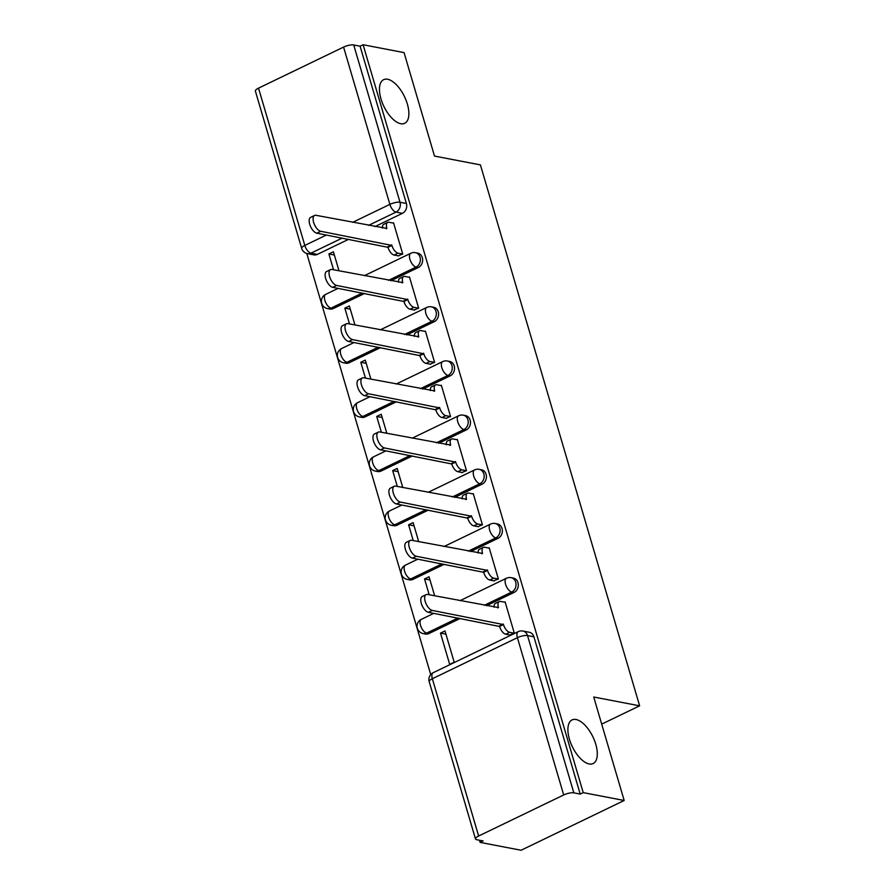 <?xml version="1.0" encoding="UTF-8"?>
<svg xmlns="http://www.w3.org/2000/svg" width="895" height="895" viewBox="0 0 895 895"><rect width="100%" height="100%" fill="white"/><g stroke="black" fill="none" stroke-linecap="round" stroke-linejoin="round"><path stroke-width="1.34" d="M400.714 123.711A24.221 11.411 -115.8 0 1 382.277 102.724A24.221 11.411 -115.8 0 1 383.642 79.677A24.221 11.411 -115.8 0 1 387.636 79.263A24.221 11.411 -115.8 0 1 406.061 100.262A24.221 11.411 -115.8 0 1 404.697 123.297A24.221 11.411 -115.8 0 1 400.714 123.711M589.145 763.95A24.221 11.411 -115.8 0 1 570.708 742.962A24.221 11.411 -115.8 0 1 572.073 719.927A24.221 11.411 -115.8 0 1 576.067 719.513A24.221 11.411 -115.8 0 1 594.493 740.501A24.221 11.411 -115.8 0 1 593.128 763.536A24.221 11.411 -115.8 0 1 589.145 763.95M390.846 280.773L418.357 267.493A7.563 6.299 -79.1 0 0 422.328 257.648A7.563 6.299 -79.1 0 0 417.741 253.117L415.481 252.681A7.563 6.299 100.9 0 1 420.057 257.212A7.563 6.299 100.9 0 1 416.097 267.057L388.575 280.336M406.789 334.943L434.299 321.652A7.563 6.299 -79.1 0 0 438.27 311.807A7.563 6.299 -79.1 0 0 433.683 307.276L431.412 306.851A7.563 6.299 100.9 0 1 435.999 311.37A7.563 6.299 100.9 0 1 432.039 321.227L404.518 334.506M422.72 389.101L450.241 375.822A7.563 6.299 -79.1 0 0 454.212 365.977A7.563 6.299 -79.1 0 0 449.626 361.446L447.355 361.009A7.563 6.299 100.9 0 1 451.941 365.54A7.563 6.299 100.9 0 1 447.981 375.385L420.46 388.665M438.662 443.26L466.183 429.98A7.563 6.299 -79.1 0 0 470.155 420.135A7.563 6.299 -79.1 0 0 465.568 415.604L463.297 415.168A7.563 6.299 100.9 0 1 467.884 419.699A7.563 6.299 100.9 0 1 463.912 429.544L436.402 442.835M454.604 497.43L482.125 484.15A7.563 6.299 -79.1 0 0 486.086 474.305A7.563 6.299 -79.1 0 0 481.51 469.774L479.239 469.338A7.563 6.299 100.9 0 1 483.826 473.869A7.563 6.299 100.9 0 1 479.854 483.714L452.344 496.993M470.546 551.588L498.067 538.309A7.563 6.299 -79.1 0 0 502.028 528.464A7.563 6.299 -79.1 0 0 497.441 523.933L495.181 523.497A7.563 6.299 100.9 0 1 499.768 528.028A7.563 6.299 100.9 0 1 495.796 537.873L468.286 551.152M486.488 605.758L514.01 592.479A7.563 6.299 -79.1 0 0 517.97 582.623A7.563 6.299 -79.1 0 0 513.383 578.103L511.123 577.667A7.563 6.299 100.9 0 1 515.71 582.197A7.563 6.299 100.9 0 1 511.739 592.043L484.229 605.322M306.784 253.475L430.73 674.584M479.474 840.237L480.112 842.385L483.121 840.942L476.733 839.711A7.563 2.204 163.6 0 1 475.491 838.951A7.563 2.204 163.6 0 1 478.635 836.019L563.693 794.961L517.399 637.676L432.341 678.734L478.635 836.019M624.173 800.488L583.216 792.623L363.101 44.75L404.059 52.615L434.511 156.077L480.414 164.893L639.623 705.831L593.721 697.015L624.173 800.488L521.069 850.25L480.112 842.385M258.521 88.146L304.815 245.431A7.563 2.204 163.6 0 0 301.671 248.362L255.377 91.077A7.563 2.204 -16.4 0 1 258.521 88.146L343.579 47.088A7.563 2.204 -16.4 0 1 353.715 44.974L360.092 46.204L406.386 203.478A7.563 6.299 100.9 0 1 402.414 213.334L374.904 226.614M348.658 239.278L317.356 254.393L310.968 253.162A7.563 6.299 100.9 0 1 307.5 253.654L313.888 254.874A7.563 6.299 -79.1 0 0 317.356 254.393M360.092 46.204L363.101 44.75M580.206 794.078L533.912 636.793A7.563 6.299 -79.1 0 0 529.325 632.262L522.948 631.042A7.563 6.299 100.9 0 1 527.535 635.562L573.829 792.847L580.206 794.078L583.216 792.623M573.829 792.847A7.563 2.204 163.6 0 0 563.693 794.961M509.691 634.958L514.312 633.168L505.116 601.921L504.567 602.178M440.485 633.112L449.682 664.358L454.19 662.188L444.994 630.941L440.485 633.112L445.945 634.163M493.749 580.788L498.37 579.009L489.173 547.762L488.625 548.02M434.657 595.813L429.052 576.772L424.543 578.953L430.003 579.994M477.807 526.629L482.427 524.839L473.231 493.592L472.683 493.861M418.715 541.643L413.11 522.613L408.601 524.783L414.061 525.835M461.865 472.47L466.485 470.68L457.289 439.434L456.752 439.691M402.772 487.484L397.179 468.443L392.67 470.625L398.118 471.676M445.923 418.301L450.543 416.511L441.347 385.264L440.81 385.532M386.83 433.314L381.236 414.284L376.728 416.466L382.176 417.506M429.98 364.142L434.601 362.352L425.405 331.105L424.868 331.363M370.888 379.156L365.294 360.126L360.786 362.296L366.245 363.348M414.038 309.972L418.659 308.182L409.462 276.935L408.925 277.204M354.957 324.986L349.352 305.956L344.844 308.137L350.303 309.178M398.096 255.813L402.728 254.023L393.52 222.777L392.983 223.034M364.601 293.448L333.298 308.551L331.027 308.115A7.563 6.299 100.9 0 1 327.559 308.607L329.819 309.043A7.563 6.299 -79.1 0 0 333.298 308.551M380.543 347.607L349.24 362.721L346.969 362.285A7.563 6.299 100.9 0 1 343.501 362.766L345.761 363.202A7.563 6.299 -79.1 0 0 349.24 362.721M396.485 401.765L365.171 416.88L362.911 416.443A7.563 6.299 100.9 0 1 359.443 416.936L361.703 417.372A7.563 6.299 -79.1 0 0 365.171 416.88M412.416 455.935L381.113 471.038L378.853 470.613A7.563 6.299 100.9 0 1 375.385 471.094L377.645 471.531A7.563 6.299 -79.1 0 0 381.113 471.038M428.358 510.094L397.056 525.208L394.796 524.772A7.563 6.299 100.9 0 1 391.328 525.264L393.587 525.689A7.563 6.299 -79.1 0 0 397.056 525.208M444.3 564.264L412.998 579.367L410.738 578.931A7.563 6.299 100.9 0 1 407.27 579.423L409.53 579.859A7.563 6.299 -79.1 0 0 412.998 579.367M460.243 618.423L428.94 633.537L426.68 633.101A7.563 6.299 100.9 0 1 423.201 633.582L425.472 634.018A7.563 6.299 -79.1 0 0 428.94 633.537M601.697 724.133L639.623 705.831M339.015 270.827L333.41 251.797L328.901 253.967L334.361 255.019M328.901 253.967L333.555 269.775M344.844 308.137L349.497 323.945M360.786 362.296L365.44 378.104M376.728 416.466L381.382 432.274M392.67 470.625L397.313 486.432M408.601 524.783L413.255 540.602M424.543 578.953L429.197 594.761M505.227 602.313L500.54 601.406A7.563 3.569 64.2 0 0 499.298 601.541A7.563 3.569 64.2 0 0 498.47 607.56L427.609 594.459A8.704 4.095 64.2 0 0 426.177 594.604A8.704 4.095 64.2 0 0 425.684 602.883A8.704 4.095 64.2 0 0 432.307 610.424L503.471 624.576A7.563 3.569 64.2 0 0 509.635 632.306L505.731 634.197A7.563 3.569 -115.8 0 1 499.567 626.466L428.403 612.314A8.704 4.095 -115.8 0 1 421.78 604.774A8.704 4.095 -115.8 0 1 422.272 596.495L426.177 594.604M510.34 635.081L505.731 634.197M494.118 607.224A7.563 3.569 -115.8 0 1 495.394 603.42L499.298 601.541M514.256 633.201L509.635 632.306M503.326 624.05L499.41 625.941M489.285 548.143L484.598 547.248A7.563 3.569 64.2 0 0 483.356 547.371A7.563 3.569 64.2 0 0 482.528 553.401L411.666 540.289A8.704 4.095 64.2 0 0 410.234 540.435A8.704 4.095 64.2 0 0 409.742 548.724A8.704 4.095 64.2 0 0 416.365 556.265L487.54 570.417A7.563 3.569 64.2 0 0 493.693 578.148L489.789 580.038A7.563 3.569 -115.8 0 1 483.624 572.297L412.461 558.144A8.704 4.095 -115.8 0 1 405.838 550.604A8.704 4.095 -115.8 0 1 406.33 542.325L410.234 540.435M494.409 580.922L489.789 580.038M478.176 553.054A7.563 3.569 -115.8 0 1 479.451 549.261L483.356 547.371M498.314 579.031L493.693 578.148M487.383 569.891L483.479 571.782M473.343 493.984L468.656 493.078A7.563 3.569 64.2 0 0 467.414 493.212A7.563 3.569 64.2 0 0 466.586 499.231L395.724 486.13A8.704 4.095 64.2 0 0 394.292 486.276A8.704 4.095 64.2 0 0 393.8 494.555A8.704 4.095 64.2 0 0 400.423 502.095L471.598 516.247A7.563 3.569 64.2 0 0 477.751 523.989L473.847 525.868A7.563 3.569 -115.8 0 1 467.682 518.138L396.519 503.986A8.704 4.095 -115.8 0 1 389.896 496.445A8.704 4.095 -115.8 0 1 390.388 488.167L394.292 486.276M478.467 526.752L473.847 525.868M462.234 498.895A7.563 3.569 -115.8 0 1 463.509 495.103L467.414 493.212M482.371 524.873L477.751 523.989M471.441 515.733L467.537 517.612M457.401 439.814L452.713 438.919A7.563 3.569 64.2 0 0 451.472 439.053A7.563 3.569 64.2 0 0 450.644 445.072L379.782 431.961A8.704 4.095 64.2 0 0 378.35 432.117A8.704 4.095 64.2 0 0 377.858 440.396A8.704 4.095 64.2 0 0 384.481 447.936L455.656 462.089A7.563 3.569 64.2 0 0 461.809 469.819L457.904 471.71A7.563 3.569 -115.8 0 1 451.74 463.968L380.576 449.827A8.704 4.095 -115.8 0 1 373.953 442.275A8.704 4.095 -115.8 0 1 374.446 433.997L378.35 432.117M462.525 472.594L457.904 471.71M446.292 444.725A7.563 3.569 -115.8 0 1 447.567 440.933L451.472 439.053M466.429 470.703L461.809 469.819M455.499 461.563L451.595 463.453M441.459 385.656L436.782 384.76A7.563 3.569 64.2 0 0 435.529 384.884A7.563 3.569 64.2 0 0 434.701 390.914L363.84 377.802A8.704 4.095 64.2 0 0 362.408 377.947A8.704 4.095 64.2 0 0 361.916 386.226A8.704 4.095 64.2 0 0 368.539 393.778L439.714 407.919A7.563 3.569 64.2 0 0 445.867 415.66L441.962 417.54A7.563 3.569 -115.8 0 1 435.809 409.809L364.634 395.657A8.704 4.095 -115.8 0 1 358.011 388.117A8.704 4.095 -115.8 0 1 358.503 379.838L362.408 377.947M446.583 418.424L441.962 417.54M430.35 390.567A7.563 3.569 -115.8 0 1 431.625 386.774L435.529 384.884M450.487 416.544L445.867 415.66M439.557 407.404L435.652 409.283M425.528 331.497L420.84 330.591A7.563 3.569 64.2 0 0 419.587 330.725A7.563 3.569 64.2 0 0 418.759 336.744L347.898 323.632A8.704 4.095 64.2 0 0 346.466 323.789A8.704 4.095 64.2 0 0 345.985 332.067A8.704 4.095 64.2 0 0 352.608 339.608L423.771 353.76A7.563 3.569 64.2 0 0 429.936 361.49L426.02 363.381A7.563 3.569 -115.8 0 1 419.867 355.639L348.692 341.498A8.704 4.095 -115.8 0 1 342.069 333.947A8.704 4.095 -115.8 0 1 342.561 325.668L346.466 323.789M430.64 364.265L426.02 363.381M414.419 336.397A7.563 3.569 -115.8 0 1 415.683 332.604L419.587 330.725M434.545 362.374L429.936 361.49M423.615 353.234L419.71 355.125M409.586 277.327L404.898 276.432A7.563 3.569 64.2 0 0 403.645 276.555A7.563 3.569 64.2 0 0 402.817 282.585L331.956 269.473A8.704 4.095 64.2 0 0 330.523 269.619A8.704 4.095 64.2 0 0 330.042 277.897A8.704 4.095 64.2 0 0 336.665 285.449L407.829 299.59A7.563 3.569 64.2 0 0 413.993 307.332L410.078 309.211A7.563 3.569 -115.8 0 1 403.925 301.481L332.75 287.329A8.704 4.095 -115.8 0 1 326.127 279.788A8.704 4.095 -115.8 0 1 326.619 271.509L330.523 269.619M414.698 310.106L410.078 309.211M398.476 282.238A7.563 3.569 -115.8 0 1 399.741 278.446L403.645 276.555M418.603 308.216L413.993 307.332M407.672 299.075L403.768 300.966M393.643 223.168L388.956 222.262A7.563 3.569 64.2 0 0 387.703 222.396A7.563 3.569 64.2 0 0 386.875 228.415L316.024 215.315A8.704 4.095 64.2 0 0 314.592 215.46A8.704 4.095 64.2 0 0 314.1 223.739A8.704 4.095 64.2 0 0 320.723 231.279L391.887 245.431A7.563 3.569 64.2 0 0 398.051 253.162L394.136 255.053A7.563 3.569 -115.8 0 1 387.982 247.322L316.808 233.17A8.704 4.095 -115.8 0 1 310.185 225.629A8.704 4.095 -115.8 0 1 310.677 217.34L314.592 215.46M398.756 255.936L394.136 255.053M382.534 228.08A7.563 3.569 -115.8 0 1 383.798 224.276L387.703 222.396M402.661 254.057L398.051 253.162M391.73 244.906L387.826 246.796M418.357 267.493L416.097 267.057A7.563 3.569 -115.8 0 1 409.932 259.326A7.563 3.569 64.2 0 1 410.76 253.296L364.366 275.694M434.299 321.652L432.039 321.227A7.563 3.569 -115.8 0 1 425.875 313.485A7.563 3.569 64.2 0 1 426.702 307.466L380.308 329.852M450.241 375.822L447.981 375.385A7.563 3.569 -115.8 0 1 441.817 367.655A7.563 3.569 64.2 0 1 442.645 361.625L396.25 384.022M466.183 429.98L463.912 429.544A7.563 3.569 -115.8 0 1 457.759 421.813A7.563 3.569 64.2 0 1 458.587 415.795L412.192 438.181M482.125 484.15L479.854 483.714A7.563 3.569 -115.8 0 1 473.701 475.983A7.563 3.569 64.2 0 1 474.529 469.953L428.134 492.351M498.067 538.309L495.796 537.873A7.563 3.569 -115.8 0 1 489.643 530.142A7.563 3.569 64.2 0 1 490.471 524.112L444.077 546.509M514.01 592.479L511.739 592.043A7.563 3.569 -115.8 0 1 505.585 584.301A7.563 3.569 64.2 0 1 506.402 578.282L460.019 600.679M402.414 213.334L396.037 212.104L368.516 225.383M342.27 238.059L310.968 253.162A7.563 3.569 64.2 0 1 304.815 245.431L326.406 235.005M352.652 222.34L389.873 204.373L343.579 47.088M362.33 293.012L331.027 308.115A7.563 3.569 64.2 0 1 324.874 300.384A7.563 3.569 64.2 0 1 325.69 294.354A7.563 7.563 0 0 0 327.559 308.607M378.272 347.17L346.969 362.285A7.563 3.569 64.2 0 1 340.805 354.543A7.563 3.569 64.2 0 1 341.633 348.524A7.563 7.563 0 0 0 343.501 362.766M394.214 401.34L362.911 416.443A7.563 3.569 64.2 0 1 356.747 408.713A7.563 3.569 64.2 0 1 357.575 402.683A7.563 7.563 0 0 0 359.443 416.936M410.156 455.499L378.853 470.613A7.563 3.569 64.2 0 1 372.689 462.872A7.563 3.569 64.2 0 1 373.517 456.853A7.563 7.563 0 0 0 375.385 471.094M426.098 509.658L394.796 524.772A7.563 3.569 64.2 0 1 388.631 517.042A7.563 3.569 64.2 0 1 389.459 511.011A7.563 7.563 0 0 0 391.328 525.264M442.04 563.828L410.738 578.931A7.563 3.569 64.2 0 1 404.574 571.2A7.563 3.569 64.2 0 1 405.401 565.181A7.563 7.563 0 0 0 407.27 579.423M457.983 617.986L426.68 633.101A7.563 3.569 64.2 0 1 420.516 625.37A7.563 3.569 64.2 0 1 421.344 619.34A7.563 7.563 0 0 0 423.201 633.582M533.912 636.793L527.535 635.562A7.563 2.204 -16.4 0 0 517.399 637.676A7.563 3.569 -115.8 0 1 518.227 631.657L433.169 672.716A7.563 7.563 0 0 0 429.197 681.666L475.491 838.951M406.386 203.478L400.009 202.259A7.563 6.299 100.9 0 1 396.037 212.104A7.563 3.569 64.2 0 1 389.873 204.373A7.563 2.204 -16.4 0 1 400.009 202.259L353.715 44.974M429.197 681.666A7.563 2.204 163.6 0 1 432.341 678.734A7.563 3.569 -115.8 0 1 433.169 672.716M498.47 607.56L497.743 607.918M503.471 624.576L499.567 626.466M432.307 610.424L428.403 612.314M482.528 553.401L481.801 553.748M487.54 570.417L483.624 572.297M416.365 556.265L412.461 558.144M466.586 499.231L465.859 499.589M471.598 516.247L467.682 518.138M400.423 502.095L396.519 503.986M450.644 445.072L449.916 445.419M455.656 462.089L451.74 463.968M384.481 447.936L380.576 449.827M434.701 390.914L433.974 391.26M439.714 407.919L435.809 409.809M368.539 393.778L364.634 395.657M418.759 336.744L418.032 337.102M423.771 353.76L419.867 355.639M352.608 339.608L348.692 341.498M402.817 282.585L402.09 282.932M407.829 299.59L403.925 301.481M336.665 285.449L332.75 287.329M386.875 228.415L386.148 228.773M391.887 245.431L387.982 247.322M320.723 231.279L316.808 233.17M421.344 619.34L433.773 613.343M511.123 577.667A7.563 7.563 0 0 0 506.402 578.282M405.401 565.181L417.831 559.174M495.181 523.497A7.563 7.563 0 0 0 490.471 524.112M389.459 511.011L401.889 505.015M479.239 469.338A7.563 7.563 0 0 0 474.529 469.953M373.517 456.853L385.946 450.856M463.297 415.168A7.563 7.563 0 0 0 458.587 415.795M357.575 402.683L370.004 396.686M447.355 361.009A7.563 7.563 0 0 0 442.645 361.625M341.633 348.524L354.062 342.528M431.412 306.851A7.563 7.563 0 0 0 426.702 307.466M325.69 294.354L338.12 288.358M415.481 252.681A7.563 7.563 0 0 0 410.76 253.296M301.671 248.362A7.563 7.563 0 0 0 307.5 253.654M522.948 631.042A7.563 7.563 0 0 0 518.227 631.657"/></g></svg>
